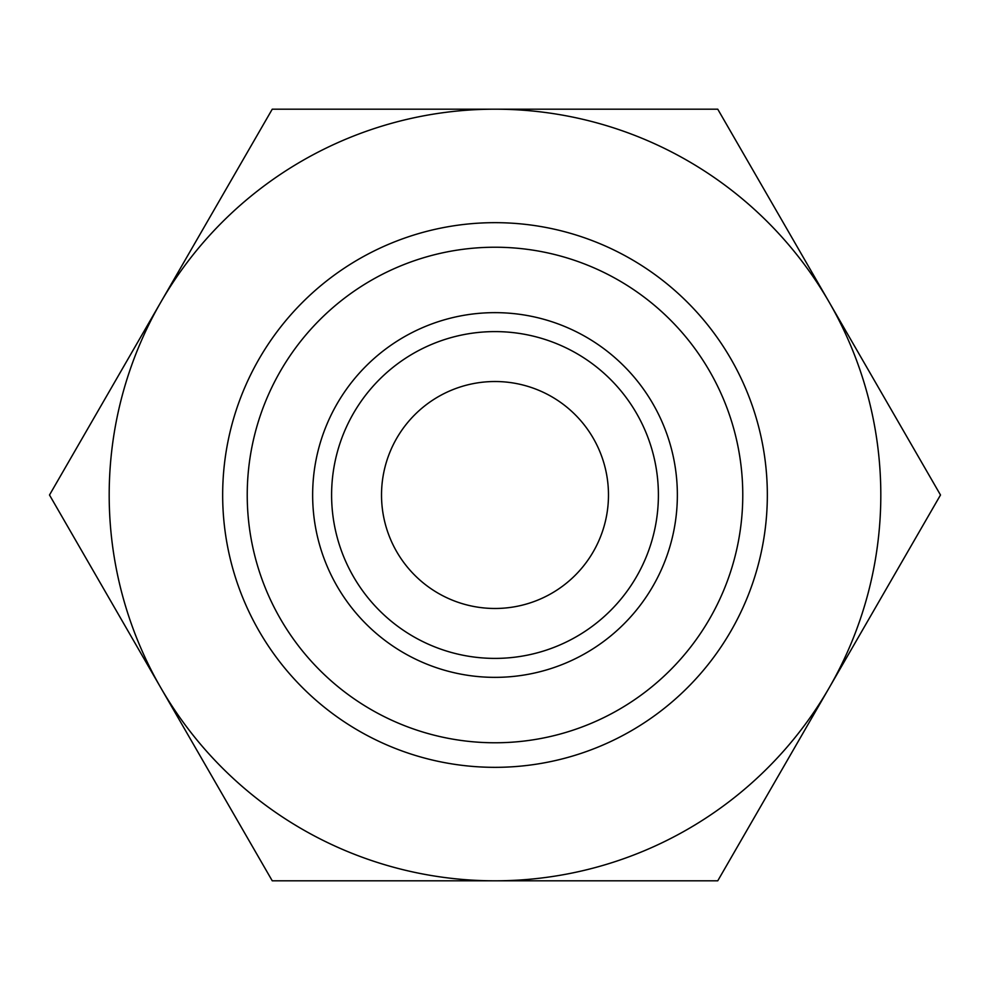 <?xml version="1.0" encoding="UTF-8"?>
<svg xmlns="http://www.w3.org/2000/svg" width="990" height="990" viewBox="0 0 990 990"><rect width="100%" height="100%" fill="white"/><g stroke="black" fill="none" stroke-linecap="round" stroke-linejoin="round"><path stroke-width="1.49" d="M677.358 495A182.358 182.358 0 0 0 495 312.642A182.358 182.358 0 0 0 312.642 495A182.358 182.358 0 0 0 495 677.358A182.358 182.358 0 0 0 677.358 495M658.399 495A163.399 163.399 0 0 0 495 331.601A163.399 163.399 0 0 0 331.601 495A163.399 163.399 0 0 0 495 658.399A163.399 163.399 0 0 0 658.399 495M742.772 495A247.772 247.772 0 0 0 495 247.228A247.772 247.772 0 0 0 247.228 495A247.772 247.772 0 0 0 495 742.772A247.772 247.772 0 0 0 742.772 495M767.337 495A272.337 272.337 0 0 0 495 222.663A272.337 272.337 0 0 0 222.663 495A272.337 272.337 0 0 0 495 767.337A272.337 272.337 0 0 0 767.337 495M381.521 495A113.479 113.479 0 0 1 495 381.521A113.479 113.479 0 0 1 608.479 495A113.479 113.479 0 0 1 495 608.479A113.479 113.479 0 0 1 381.521 495M940.5 495L717.75 109.185L495 109.185A385.815 385.815 0 0 0 160.875 687.902A385.815 385.815 0 0 0 495 880.815L717.75 880.815L829.125 687.902A385.815 385.815 0 0 0 495 109.185L272.25 109.185L49.5 495L272.25 880.815L495 880.815A385.815 385.815 0 0 0 829.125 687.902L940.5 495"/></g></svg>
